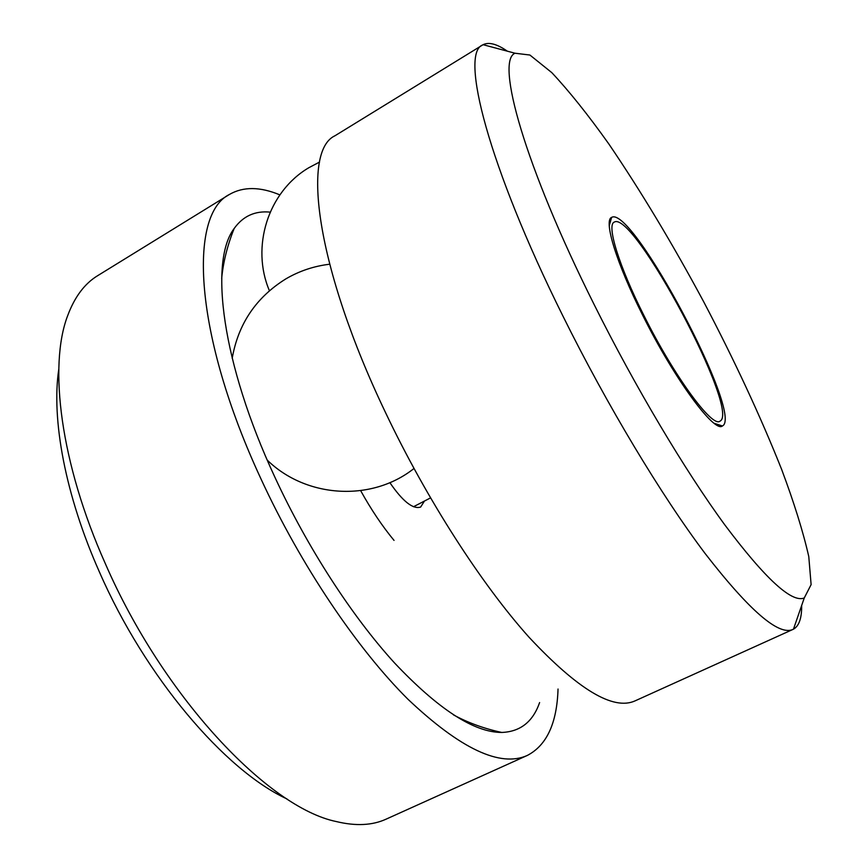 <?xml version="1.0" encoding="UTF-8"?>
<svg xmlns="http://www.w3.org/2000/svg" width="868" height="868" viewBox="0 0 868 868"><rect width="100%" height="100%" fill="white"/><g stroke="black" fill="none" stroke-linecap="round" stroke-linejoin="round"><path stroke-width="1.3" d="M643.958 315.583C674.056 376.137 712.4 428.163 719.963 421.154C741.033 411.855 633.77 209.85 614.273 222.099C606.374 224.758 618.808 265.771 643.958 315.583M642.721 315.312C674.306 378.86 714.494 433.327 722.393 425.971C744.408 416.076 632.164 204.685 611.636 217.391C603.379 220.157 616.345 263.047 642.721 315.312M507.313 51.158C496.973 43.975 488.901 41.827 483.096 44.691L335.005 135.744C301.456 151.01 315.713 266.606 385.468 412.452C426.589 499.111 481.599 584.381 529.144 637.351C578.023 689.604 613.34 710.773 635.083 700.867L793.46 629.191C799.081 625.991 801.815 618.092 801.663 605.506M482.619 44.962C459.78 53.317 487.946 165.191 562.844 315.876C607.079 405.291 661.492 495.595 705.044 553.415C749.442 610.671 778.748 636.016 792.961 629.43M593.983 304.234C635.159 386.9 685.08 470.63 724.823 524.912C765.337 578.826 791.822 603.173 804.267 597.954L811.113 584.62L808.781 556.594C803.171 531.856 794.122 502.778 781.623 469.382C760.52 416.434 734.599 360.676 703.872 302.107C672.57 243.843 640.899 191.144 608.859 144.001C588.178 114.945 569.169 91.162 551.82 72.652L529.903 55.031L515.028 53.23C495.498 60.771 524.25 164.844 593.983 304.234M279.865 194.877C260.075 186.642 243.29 186.49 229.488 194.421L97.65 275.688C84.652 283.576 74.648 296.921 67.65 315.713C48.413 365.949 60.326 462.969 105.408 563.799C163.249 697.004 268.331 807.631 336.231 821.54C355.728 826.26 372.383 825.457 386.195 819.11L527.375 755.41C546.731 745.319 556.963 723.196 558.037 689.029M229.488 194.421C188.378 214.526 193.586 334.093 261.029 479.027C300.762 565.252 357.019 648.602 407.917 699.207C460.496 748.932 500.315 767.67 527.375 755.41M58.785 369.171C51.245 418.984 65.219 495.118 99.364 571.86C145.26 677.235 225.159 770.534 286.983 798.94M389.862 482.641C402.741 501.4 413.005 509.538 420.644 507.053L424.452 501.053M360.654 490.648C371.059 509.451 382.18 526.03 394.039 540.406M270.176 212.128C255.04 210.642 243.04 216.099 234.154 228.523C209.123 261.246 221.676 363.03 275.037 477.519C307.543 547.784 352.061 616.367 394.452 662.859C438.275 709.254 474.036 732.44 501.726 732.451C520.29 731.757 532.919 721.796 539.614 702.559M413.504 506.738L430.495 497.906M714.19 423.291L722.393 425.971M609.26 225.68L611.636 217.391M515.028 53.23L483.096 44.691M804.267 597.954L793.46 629.191M501.726 732.451C483.964 728.567 467.863 722.708 453.432 714.852M234.154 228.523C227.405 245.427 223.239 262.06 221.676 278.411M319.576 162.045L308.748 167.763C267.865 191.926 250.787 247.054 269.406 290.715M329.601 264.23C313.966 266.096 299.395 270.968 285.887 278.867C256.136 297.344 238.233 323.84 232.19 358.365M267.257 460.138C306.209 498.102 371.678 502.105 413.971 468.503"/></g></svg>
